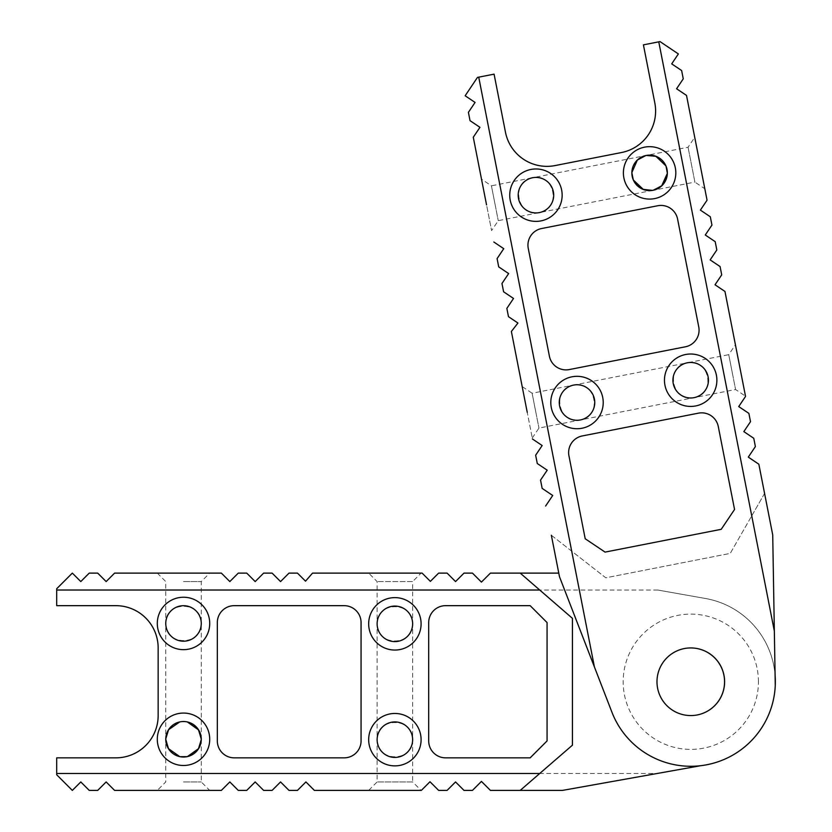 <?xml version="1.0" encoding="UTF-8"?>
<svg xmlns="http://www.w3.org/2000/svg" width="832" height="832" viewBox="0 0 832 832"><rect width="100%" height="100%" fill="white"/><g stroke="black" fill="none" stroke-linecap="round" stroke-linejoin="round"><path stroke-width="0.62" stroke-dasharray="4.16 3.12" d="M758.441 681.751A67.642 67.642 0 0 0 690.799 614.12A67.642 67.642 0 0 0 623.168 681.751A67.642 67.642 0 0 0 690.799 749.393A67.642 67.642 0 0 0 758.441 681.751M724.62 681.751A33.821 33.821 0 0 1 690.799 715.572A33.821 33.821 0 0 1 656.978 681.751A33.821 33.821 0 0 1 690.799 647.941A33.821 33.821 0 0 1 724.62 681.751M183.508 790.4L209.726 790.4L183.508 790.4M183.508 781.945L201.271 781.945L183.508 781.945M421.096 790.4L368.67 790.4L421.096 790.4L412.641 781.945L377.125 781.945L412.641 781.945L412.641 739.669A17.753 17.753 0 0 1 394.888 757.422A17.753 17.753 0 0 1 377.125 739.669A17.753 17.753 0 0 1 394.888 721.916A17.753 17.753 0 0 1 412.641 739.669C411.57 728.905 405.642 722.987 394.888 721.916C384.124 722.987 378.206 728.905 377.125 739.669C376.272 716.862 413.494 716.862 412.641 739.669C413.494 762.476 376.272 762.476 377.125 739.669C378.206 750.433 384.124 756.35 394.888 757.422C405.642 756.35 411.57 750.433 412.641 739.669L412.641 623.844A17.753 17.753 0 0 1 394.888 641.597A17.753 17.753 0 0 1 377.125 623.844A17.753 17.753 0 0 1 394.888 606.081A17.753 17.753 0 0 1 412.641 623.844C413.494 646.651 376.272 646.651 377.125 623.844C378.206 634.608 384.124 640.526 394.888 641.597C405.642 640.526 411.57 634.608 412.641 623.844C411.57 613.08 405.642 607.162 394.888 606.081C384.124 607.162 378.206 613.08 377.125 623.844C376.272 601.037 413.494 601.037 412.641 623.844L412.641 581.568L377.125 581.568L412.641 581.568L421.096 573.113L368.67 573.113L394.888 573.113L368.67 573.113L377.125 581.568L377.125 781.945L368.67 790.4M421.096 739.669A26.208 26.208 0 0 0 394.888 713.461A26.208 26.208 0 0 0 368.67 739.669A26.208 26.208 0 0 0 394.888 765.877A26.208 26.208 0 0 0 421.096 739.669M421.096 623.844A26.208 26.208 0 0 0 394.888 597.626A26.208 26.208 0 0 0 368.67 623.844A26.208 26.208 0 0 0 394.888 650.052A26.208 26.208 0 0 0 421.096 623.844M183.508 573.113L209.726 573.113L183.508 573.113M183.508 581.568L201.271 581.568L183.508 581.568M209.726 623.449A26.208 26.208 0 0 0 183.508 597.241A26.208 26.208 0 0 0 157.3 623.449A26.208 26.208 0 0 0 183.508 649.657A26.208 26.208 0 0 0 209.726 623.449M201.271 739.118L201.271 623.449A17.753 17.753 0 0 1 183.508 641.202A17.753 17.753 0 0 1 165.755 623.449A17.753 17.753 0 0 1 183.508 605.696A17.753 17.753 0 0 1 201.271 623.449C202.124 646.256 164.902 646.256 165.755 623.449C166.826 634.213 172.754 640.13 183.508 641.202C194.272 640.13 200.19 634.213 201.271 623.449C200.19 612.685 194.272 606.767 183.508 605.696C172.754 606.767 166.826 612.685 165.755 623.449C164.902 600.642 202.124 600.642 201.271 623.449L201.271 581.568L209.726 573.113M209.726 739.274A26.208 26.208 0 0 0 183.508 713.066A26.208 26.208 0 0 0 157.3 739.274A26.208 26.208 0 0 0 183.508 765.492A26.208 26.208 0 0 0 209.726 739.274M201.271 739.274A17.753 17.753 0 0 1 183.508 757.037A17.753 17.753 0 0 1 165.755 739.274A17.753 17.753 0 0 1 183.508 721.521A17.753 17.753 0 0 1 201.271 739.274M180.076 756.694L183.508 757.037M697.31 714.938A33.821 33.821 0 0 0 723.986 675.251A33.821 33.821 0 0 0 684.289 648.565A33.821 33.821 0 0 0 657.613 688.262A33.821 33.821 0 0 0 697.31 714.938A33.821 33.821 0 0 1 690.799 715.572M684.289 648.565A33.821 33.821 0 0 1 690.799 647.941M89.242 573.113L80.787 581.568L72.332 573.113L56.69 588.754L56.69 605.665L115.877 605.665A42.276 42.276 0 0 1 158.153 647.941L158.153 715.572A42.276 42.276 0 0 1 115.877 757.848L56.69 757.848L56.69 774.758L72.332 790.4L80.787 781.945L89.242 790.4L97.698 790.4L106.153 781.945L114.608 790.4L221.364 790.4L229.819 781.945L238.274 790.4M56.69 590.023L657.758 590.023L705.578 598.51A84.552 84.552 0 0 1 710.684 763.932L657.166 773.49L56.69 773.49M445.609 605.665A16.91 16.91 0 0 0 428.698 622.575L428.698 740.938A16.91 16.91 0 0 0 445.609 757.848L530.161 757.848L547.071 740.938L547.071 622.575L530.161 605.665L445.609 605.665M344.157 757.848A16.91 16.91 0 0 0 361.067 740.938L361.067 622.575A16.91 16.91 0 0 0 344.157 605.665L234.239 605.665A16.91 16.91 0 0 0 217.329 622.575L217.329 740.938A16.91 16.91 0 0 0 234.239 757.848L344.157 757.848M558.782 573.113L520.208 573.113L572.437 618.342L572.437 745.17L520.208 790.4M246.73 790.4L255.185 781.945L263.64 790.4M272.095 790.4L280.55 781.945L289.006 790.4L297.461 790.4L305.916 781.945L314.371 790.4M421.335 790.4L429.988 781.747L438.641 790.4L447.096 790.4L455.541 781.945L463.996 790.4L472.451 790.4L481.437 781.414L490.422 790.4L562.474 790.4L657.166 773.49M490.422 573.113L481.437 582.098L472.451 573.113M463.996 573.113L455.541 581.568L447.096 573.113M438.641 573.113L430.373 581.37L422.115 573.113M312.53 573.113L305.521 581.173L297.461 573.113L289.006 573.113L280.55 581.568L272.095 573.113L263.64 573.113L255.185 581.568L246.73 573.113M238.274 573.113L229.819 581.568L221.364 573.113M114.608 573.113L106.153 581.568L97.698 573.113M571.709 551.169L478.733 77.158L494.083 74.152L505.471 132.226A42.276 42.276 0 0 0 555.09 165.568L621.462 152.547A42.276 42.276 0 0 0 654.815 102.929L643.417 44.855L658.767 41.839L751.743 515.85L730.246 553.394L605.79 577.803L551.356 535.257L559.489 576.742L611.957 712.275A84.552 84.552 0 0 0 775.268 685.454A84.552 84.552 0 0 1 710.684 763.932L700.586 765.731M657.758 590.023L705.578 598.51A84.552 84.552 0 0 1 775.091 675.199M685.63 354.505A26.208 26.208 0 0 0 664.955 385.268A26.208 26.208 0 0 0 695.718 405.943A26.208 26.208 0 0 0 716.394 375.18A26.208 26.208 0 0 0 685.63 354.505M735.415 344.739L745.503 396.178L735.415 344.739L728.738 354.661L732.16 372.081L728.738 354.661L687.263 362.804A17.753 17.753 0 0 1 708.105 376.802A17.753 17.753 0 0 1 694.096 397.644A17.753 17.753 0 0 1 673.254 383.635A17.753 17.753 0 0 1 687.263 362.804C664.716 366.35 671.882 402.875 694.096 397.644C683.322 398.663 676.374 393.994 673.254 383.635C672.235 372.871 676.905 365.924 687.263 362.804C698.027 361.785 704.974 366.454 708.105 376.802C709.114 387.577 704.454 394.524 694.096 397.644C716.643 394.098 709.478 357.573 687.263 362.804L573.591 385.091A17.753 17.753 0 0 1 594.433 399.1A17.753 17.753 0 0 1 580.434 419.942A17.753 17.753 0 0 1 559.593 405.933A17.753 17.753 0 0 1 573.591 385.091C584.366 384.072 591.313 388.742 594.433 399.1C595.452 409.864 590.782 416.811 580.434 419.942C602.971 416.395 595.806 379.86 573.591 385.091C551.054 388.638 558.21 425.173 580.434 419.942C569.66 420.961 562.713 416.291 559.593 405.933C558.574 395.169 563.243 388.222 573.591 385.091L532.116 393.234L535.527 410.654L532.116 393.234L522.184 386.558L532.272 438.006L522.184 386.558M571.969 376.802A26.208 26.208 0 0 0 551.294 407.566A26.208 26.208 0 0 0 582.057 428.241A26.208 26.208 0 0 0 602.732 397.478A26.208 26.208 0 0 0 571.969 376.802M644.561 147.16A26.208 26.208 0 0 0 623.886 177.923A26.208 26.208 0 0 0 654.649 198.598A26.208 26.208 0 0 0 675.324 167.835A26.208 26.208 0 0 0 644.561 147.16M646.194 155.459A17.753 17.753 0 0 1 667.035 169.468A17.753 17.753 0 0 1 653.026 190.299A17.753 17.753 0 0 1 632.185 176.301A17.753 17.753 0 0 1 646.194 155.459L646.526 155.397M481.499 179.14L491.598 230.578L481.499 179.14L491.431 185.817L494.842 203.237L491.431 185.817L532.522 177.757C509.985 181.303 517.14 217.828 539.365 212.597C528.59 213.616 521.643 208.946 518.523 198.588C517.504 187.824 522.174 180.877 532.522 177.757C543.296 176.738 550.243 181.407 553.363 191.755C554.382 202.53 549.713 209.477 539.365 212.597C561.902 209.05 554.736 172.515 532.522 177.757A17.753 17.753 0 0 1 553.363 191.755A17.753 17.753 0 0 1 539.365 212.597A17.753 17.753 0 0 1 518.523 198.588A17.753 17.753 0 0 1 532.522 177.757L688.064 147.243L694.73 137.322L704.818 188.76L694.897 182.094L688.064 147.243L694.897 182.094L653.193 190.268M732.16 372.081L735.582 389.511L732.16 372.081M494.842 203.237L498.264 220.657L494.842 203.237M535.527 410.654L538.949 428.074L535.527 410.654M530.899 169.458A26.208 26.208 0 0 0 510.224 200.221A26.208 26.208 0 0 0 540.987 220.896A26.208 26.208 0 0 0 561.662 190.133A26.208 26.208 0 0 0 530.899 169.458M582.275 435.947L698.433 413.161A16.91 16.91 0 0 1 718.276 426.504L734.552 509.475L721.209 529.318L605.062 552.105L585.208 538.762L568.942 455.801A16.91 16.91 0 0 1 582.275 435.947M685.412 346.788L569.254 369.574A16.91 16.91 0 0 1 549.411 356.231L528.258 248.383A16.91 16.91 0 0 1 541.59 228.53L657.748 205.743A16.91 16.91 0 0 1 677.591 219.086L698.755 326.945A16.91 16.91 0 0 1 685.412 346.788M751.743 515.85L764.577 493.438L758.846 464.214L748.301 457.122L755.383 446.576L753.761 438.287L743.839 431.61L750.506 421.689L748.883 413.39L738.722 406.567L745.545 396.417L724.963 291.45L715.031 284.783L721.708 274.851L720.075 266.562L710.154 259.886L716.82 249.964L715.198 241.665L705.276 234.998L711.942 225.077L710.31 216.778L700.388 210.111L707.054 200.19L686.514 95.42L676.582 88.754L683.259 78.832L681.626 70.533L671.705 63.866L678.371 53.934L660.015 41.6L658.767 41.839M551.356 535.257L605.79 577.803L730.246 553.394L764.577 493.438L772.72 534.924L775.268 685.454M542.162 488.405L552.708 495.487L545.626 506.033M537.285 463.518L547.206 470.184L540.54 480.106M532.47 439.005L542.162 445.526L535.652 455.218M508.477 316.68L517.941 323.034L511.378 331.469M503.599 291.793L513.521 298.459L506.854 308.381M498.711 266.895L508.643 273.572L501.966 283.494M493.834 242.008L503.755 248.674L497.089 258.606M470.028 120.65L479.95 127.317L473.283 137.249M478.733 77.158L477.485 77.397L465.15 95.763L475.072 102.43L468.406 112.351M157.3 573.113L165.755 581.568L165.755 781.945L157.3 790.4M201.271 739.45L201.271 781.945L209.726 790.4M532.272 438.006L538.949 428.074L735.582 389.511L745.503 396.178M652.912 190.32L498.264 220.657L491.598 230.578"/><path stroke-width="1.25" d="M368.67 739.669A26.208 26.208 0 0 1 394.888 713.461A26.208 26.208 0 0 1 421.096 739.669A26.208 26.208 0 0 1 394.888 765.877A26.208 26.208 0 0 1 368.67 739.669M377.125 739.669A17.753 17.753 0 0 0 394.888 757.422A17.753 17.753 0 0 0 412.641 739.669A17.753 17.753 0 0 0 394.888 721.916A17.753 17.753 0 0 0 377.125 739.669M368.67 623.844A26.208 26.208 0 0 1 394.888 597.626A26.208 26.208 0 0 1 421.096 623.844A26.208 26.208 0 0 1 394.888 650.052A26.208 26.208 0 0 1 368.67 623.844M377.125 623.844A17.753 17.753 0 0 0 394.888 641.597A17.753 17.753 0 0 0 412.641 623.844A17.753 17.753 0 0 0 394.888 606.081A17.753 17.753 0 0 0 377.125 623.844M157.3 739.274A26.208 26.208 0 0 1 183.508 713.066A26.208 26.208 0 0 1 209.726 739.274A26.208 26.208 0 0 1 183.508 765.492A26.208 26.208 0 0 1 157.3 739.274M165.766 739.617L168.563 748.842L179.774 756.631L168.428 748.623L165.755 739.274A17.753 17.753 0 0 0 183.508 757.037A17.753 17.753 0 0 0 201.271 739.274A17.753 17.753 0 0 0 183.508 721.521A17.753 17.753 0 0 0 165.755 739.274L165.755 739.388M314.371 790.4L421.335 790.4L314.371 790.4L305.916 781.945L297.461 790.4L289.006 790.4L280.55 781.945L272.095 790.4L263.64 790.4L255.185 781.945L246.73 790.4L238.274 790.4L229.819 781.945L221.364 790.4L114.608 790.4L106.153 781.945L97.698 790.4L89.242 790.4L80.787 781.945L72.332 790.4L56.69 774.758L56.69 773.49L539.729 773.49L572.437 745.17L572.437 618.342L539.729 590.023L56.69 590.023L56.69 605.665L115.877 605.665A42.276 42.276 0 0 1 158.153 647.941L158.153 715.572A42.276 42.276 0 0 1 115.877 757.848L56.69 757.848L56.69 773.49M221.364 573.113L114.608 573.113L221.364 573.113L229.819 581.568L238.274 573.113L246.73 573.113L255.185 581.568L263.64 573.113L272.095 573.113L280.55 581.568L289.006 573.113L297.461 573.113L305.521 581.173L312.53 573.113L422.115 573.113L430.373 581.37L438.641 573.113L447.096 573.113L455.541 581.568L463.996 573.113L472.451 573.113L481.437 582.098L490.422 573.113L520.208 573.113L539.729 590.023M157.3 623.449A26.208 26.208 0 0 1 183.508 597.241A26.208 26.208 0 0 1 209.726 623.449A26.208 26.208 0 0 1 183.508 649.657A26.208 26.208 0 0 1 157.3 623.449M165.755 623.449A17.753 17.753 0 0 0 183.508 641.202A17.753 17.753 0 0 0 201.271 623.449A17.753 17.753 0 0 0 183.508 605.696A17.753 17.753 0 0 0 165.755 623.449M183.508 757.037L187.221 756.642L180.076 756.694M201.261 739.877L198.37 748.998L187.377 756.61L198.63 748.582L201.271 739.398M165.766 738.941L168.563 729.716L179.774 721.916L168.563 729.716L165.766 738.941M201.261 738.67L198.37 729.56L187.377 721.947L198.619 729.966L201.271 739.159M690.799 647.941A33.821 33.821 0 0 1 697.31 714.938A33.821 33.821 0 0 0 723.986 675.251A33.821 33.821 0 0 0 684.289 648.565A33.821 33.821 0 0 0 657.613 688.262A33.821 33.821 0 0 0 697.31 714.938M690.799 715.572A33.821 33.821 0 0 1 684.289 648.565M539.729 773.49L520.208 790.4L490.422 790.4L481.437 781.414L472.451 790.4L463.996 790.4L455.541 781.945L447.096 790.4L438.641 790.4L429.988 781.747L421.335 790.4M361.067 740.938L361.067 622.575A16.91 16.91 0 0 0 344.157 605.665L234.239 605.665A16.91 16.91 0 0 0 217.329 622.575L217.329 740.938A16.91 16.91 0 0 0 234.239 757.848L344.157 757.848A16.91 16.91 0 0 0 361.067 740.938M428.698 622.575L428.698 740.938A16.91 16.91 0 0 0 445.609 757.848L530.161 757.848L547.071 740.938L547.071 622.575L530.161 605.665L445.609 605.665A16.91 16.91 0 0 0 428.698 622.575M238.274 790.4L246.73 790.4M263.64 790.4L272.095 790.4M700.586 765.731L562.474 790.4L520.208 790.4M558.782 573.113L490.422 573.113M472.451 573.113L463.996 573.113M447.096 573.113L438.641 573.113M422.115 573.113L421.096 573.113M368.67 573.113L312.53 573.113M246.73 573.113L238.274 573.113M97.698 573.113L89.242 573.113L97.698 573.113L106.153 581.568L114.608 573.113M56.69 590.023L56.69 588.754L72.332 573.113L80.787 581.568L89.242 573.113M775.091 675.199A84.552 84.552 0 0 1 775.268 685.454L774.342 631.093L658.767 41.839L660.015 41.6L678.371 53.934L671.705 63.866L681.626 70.533L683.259 78.832L676.582 88.754L686.514 95.42L707.054 200.19L700.388 210.111L710.31 216.778L711.942 225.077L705.276 234.998L715.198 241.665L716.82 249.964L710.154 259.886L720.075 266.562L721.708 274.851L715.031 284.783L724.963 291.45L745.545 396.417L738.722 406.567L748.883 413.39L750.506 421.689L743.839 431.61L753.761 438.287L755.383 446.576L748.301 457.122L758.846 464.214L772.72 534.924L774.342 631.093M704.818 188.76L694.73 137.322M695.718 405.943A26.208 26.208 0 0 1 664.955 385.268A26.208 26.208 0 0 1 685.63 354.505A26.208 26.208 0 0 1 716.394 375.18A26.208 26.208 0 0 1 695.718 405.943M694.096 397.644A17.753 17.753 0 0 0 708.105 376.802A17.753 17.753 0 0 0 687.263 362.804A17.753 17.753 0 0 0 673.254 383.635A17.753 17.753 0 0 0 694.096 397.644M582.057 428.241A26.208 26.208 0 0 1 551.294 407.566A26.208 26.208 0 0 1 571.969 376.802A26.208 26.208 0 0 1 602.732 397.478A26.208 26.208 0 0 1 582.057 428.241M580.434 419.942A17.753 17.753 0 0 0 594.433 399.1A17.753 17.753 0 0 0 573.591 385.091A17.753 17.753 0 0 0 559.593 405.933A17.753 17.753 0 0 0 580.434 419.942M486.543 204.859L473.283 137.249L486.543 204.859M527.228 412.277L511.378 331.469L527.228 412.277M540.987 220.896A26.208 26.208 0 0 1 510.224 200.221A26.208 26.208 0 0 1 530.899 169.458A26.208 26.208 0 0 1 561.662 190.133A26.208 26.208 0 0 1 540.987 220.896M539.365 212.597A17.753 17.753 0 0 0 553.363 191.755A17.753 17.753 0 0 0 532.522 177.757A17.753 17.753 0 0 0 518.523 198.588A17.753 17.753 0 0 0 539.365 212.597M654.649 198.598A26.208 26.208 0 0 1 623.886 177.923A26.208 26.208 0 0 1 644.561 147.16A26.208 26.208 0 0 1 675.324 167.835A26.208 26.208 0 0 1 654.649 198.598M653.026 190.299A17.753 17.753 0 0 0 667.035 169.468A17.753 17.753 0 0 0 646.194 155.459A17.753 17.753 0 0 0 632.185 176.301A17.753 17.753 0 0 0 653.026 190.299M667.035 169.458L667.358 173.181L665.985 166.015L667.035 169.458M653.619 190.174L662.002 185.588L667.358 173.337L661.648 185.921L653.141 190.278M646.526 155.397L656.115 156.364L665.922 165.87L655.876 156.281L646.194 155.459M645.861 155.522L637.343 160.046L631.852 172.557L637.343 160.046L645.861 155.522M631.852 172.702L633.287 179.858L631.852 172.702M652.434 190.414L642.928 189.322L633.35 180.003L643.375 189.498L652.673 190.372M473.283 137.249L479.95 127.317L470.028 120.65L468.406 112.351L475.072 102.43L465.15 95.763L477.485 77.397L494.083 74.152L505.471 132.226A42.276 42.276 0 0 0 555.09 165.568L621.462 152.547A42.276 42.276 0 0 0 654.815 102.929L643.417 44.855L658.767 41.839M478.733 77.158L594.422 666.983L611.957 712.275A84.552 84.552 0 0 0 775.268 685.454M568.942 455.801A16.91 16.91 0 0 1 582.275 435.947L698.433 413.161A16.91 16.91 0 0 1 718.276 426.504L734.552 509.475L721.209 529.318L605.062 552.105L585.208 538.762L568.942 455.801M698.755 326.945A16.91 16.91 0 0 1 685.412 346.788L569.254 369.574A16.91 16.91 0 0 1 549.411 356.231L528.258 248.383A16.91 16.91 0 0 1 541.59 228.53L657.748 205.743A16.91 16.91 0 0 1 677.591 219.086L698.755 326.945M594.422 666.983L559.489 576.742L551.356 535.257M545.626 506.033L552.708 495.487L542.162 488.405L540.54 480.106L542.162 488.405M540.54 480.106L547.206 470.184L537.285 463.518L535.652 455.218L537.285 463.518M535.652 455.218L542.162 445.526L532.47 439.005M511.378 331.469L517.941 323.034L508.477 316.68L506.854 308.381L508.477 316.68M506.854 308.381L513.521 298.459L503.599 291.793L501.966 283.494L503.599 291.793M501.966 283.494L508.643 273.572L498.711 266.895L497.089 258.606L498.711 266.895M497.089 258.606L503.755 248.674L493.834 242.008M468.406 112.351L470.028 120.65"/></g></svg>
